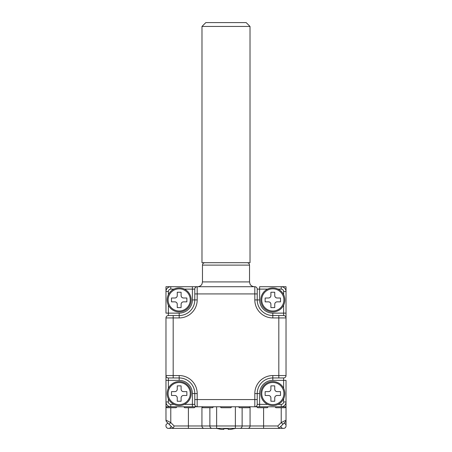 <?xml version="1.0" encoding="UTF-8"?>
<svg xmlns="http://www.w3.org/2000/svg" width="452" height="452" viewBox="0 0 452 452"><rect width="100%" height="100%" fill="white"/><g stroke="black" fill="none" stroke-linecap="round" stroke-linejoin="round"><path stroke-width="0.68" d="M272.822 287.918A12.006 12.006 0 0 1 284.828 299.925A12.006 12.006 0 0 1 272.822 311.931A12.006 12.006 0 0 1 260.815 299.925A12.006 12.006 0 0 1 272.822 287.918A12.006 12.006 0 0 1 284.828 299.925A12.006 12.006 0 0 1 272.822 311.931M280.506 298.004L280.506 301.846L277.144 301.846C275.686 301.987 274.884 302.789 274.743 304.247L274.743 307.609L270.901 307.609L270.901 304.247C270.759 302.789 269.957 301.987 268.499 301.846L265.138 301.846L265.138 298.004L268.499 298.004C269.957 297.857 270.754 297.06 270.901 295.602L270.901 292.241L274.743 292.241L274.743 295.602C274.884 297.06 275.686 297.857 277.144 298.004L280.506 298.004M268.499 298.004A2.401 2.401 0 0 0 270.901 295.602M274.743 295.602A2.401 2.401 0 0 0 277.144 298.004M277.144 301.846A2.401 2.401 0 0 0 274.743 304.247M270.901 304.247A2.401 2.401 0 0 0 268.499 301.846M286.026 286.715L281.223 286.715A4.802 4.802 0 0 1 286.026 291.517L286.026 286.715M168.376 305.156L168.376 313.129L179.178 313.129A13.204 13.204 0 0 0 192.382 299.925L192.382 289.116L194.784 289.116L194.784 293.919L194.784 289.116A2.401 2.401 0 0 1 197.185 286.715L254.815 286.715A2.401 2.401 0 0 1 257.216 289.116L257.216 299.925A15.605 15.605 0 0 0 272.822 315.53L283.624 315.53A2.401 2.401 0 0 1 286.026 317.931L286.026 291.517A4.802 4.802 0 0 0 281.223 286.715L281.223 289.116L278.053 289.116M184.41 289.116L192.382 289.116L192.382 286.715L197.185 286.715L165.974 286.715L165.974 291.517A4.802 4.802 0 0 1 170.777 286.715A4.802 4.802 0 0 0 165.974 291.517L168.376 291.517L168.376 294.687M268.256 406.772L267.296 407.732L257.697 407.732L256.736 406.772L254.815 406.772L286.026 406.772L286.026 401.969A4.802 4.802 0 0 1 281.223 406.772A4.802 4.802 0 0 0 286.026 401.969L283.624 401.969L283.624 398.8M267.59 289.116L259.617 289.116L259.617 299.925A13.204 13.204 0 0 0 272.822 313.129L286.026 313.129L286.026 375.555A2.401 2.401 0 0 1 283.624 377.957L272.822 377.957A15.605 15.605 0 0 0 257.216 393.562L257.216 404.37A2.401 2.401 0 0 1 254.815 406.772L195.264 406.772L194.303 407.732L184.704 407.732L183.744 406.772M177.02 406.772L176.06 407.732L166.935 407.732L165.974 406.772L165.974 375.555L165.974 380.358L168.376 380.358L168.376 388.33M184.41 404.37L192.382 404.37L192.382 393.562A13.204 13.204 0 0 0 179.178 380.358L168.376 380.358L168.376 377.957L173.178 377.957L168.376 377.957A2.401 2.401 0 0 1 165.974 375.555L165.974 317.931A2.401 2.401 0 0 1 168.376 315.53L173.178 315.53L168.376 315.53L168.376 313.129L165.974 313.129L165.974 291.517M165.98 420.383L165.974 406.772L170.777 406.772A4.802 4.802 0 0 1 165.974 401.969A4.802 4.802 0 0 0 170.777 406.772L170.777 404.37L173.947 404.37M284.229 422.97L286.026 424.767L286.026 425.976C285.879 427.428 285.076 428.225 283.624 428.377L278.822 428.377L285.325 421.88L282.924 424.281L281.223 422.58L286.026 420.179L286.026 424.767L286.026 406.772L285.065 407.732L275.94 407.732L274.98 406.772M213.513 406.772L212.553 407.732L202.948 407.732L201.987 406.772M250.012 406.772L249.052 407.732L239.447 407.732L238.486 406.772M231.763 406.772L230.802 407.732L221.197 407.732L220.237 406.772M254.815 286.715L254.815 293.919L197.185 293.919L197.185 299.925A18.007 18.007 0 0 1 179.178 317.931L173.178 317.931L173.178 375.555L179.178 375.555A18.007 18.007 0 0 1 197.185 393.562L197.185 399.568L254.815 399.568L254.815 393.562A18.007 18.007 0 0 1 272.822 375.555L278.822 375.555L278.822 317.931L272.822 317.931A18.007 18.007 0 0 1 254.815 299.925L254.815 293.919L257.216 293.919L257.216 289.116L259.617 289.116L259.617 286.715L281.223 286.715M192.382 406.772L197.185 406.772A2.401 2.401 0 0 1 194.784 404.37L194.784 399.568L194.784 404.37L192.382 404.37L192.382 406.772L170.777 406.772M283.624 388.33L283.624 380.358L286.026 380.358L286.026 401.969M165.974 317.931L173.178 317.931L173.178 315.53L179.178 315.53A15.605 15.605 0 0 0 194.784 299.925L194.784 293.919L197.185 293.919L197.185 286.715M197.185 406.772L197.185 399.568L194.784 399.568L194.784 393.562A15.605 15.605 0 0 0 179.178 377.957L173.178 377.957L173.178 375.555L165.974 375.555M272.822 313.129L272.822 315.53A15.605 15.605 0 0 1 257.216 299.925A15.605 15.605 0 0 0 272.822 315.53A15.605 15.605 0 0 1 257.216 299.925L259.617 299.925M217.836 428.632L217.836 428.632A30.453 30.453 0 0 0 221.44 429.4A30.453 30.453 0 0 1 217.836 428.632M230.56 429.4A30.453 30.453 0 0 0 234.164 428.632L234.164 428.632A30.453 30.453 0 0 1 230.56 429.4L228.158 429.4L228.158 428.632A29.414 29.414 0 0 1 223.842 428.632L223.842 429.4L221.44 429.4M223.842 428.632L223.842 429.4L223.842 428.632M228.158 428.632L228.158 429.4L228.158 428.632M211.592 428.377L173.178 428.377L166.675 421.88L169.076 424.281L170.777 422.58L174.173 425.976L188.399 425.976L188.399 407.732M216.638 406.772L216.638 425.976L235.362 425.976L235.362 428.377L263.601 428.377L188.399 428.377L188.399 425.976L209.869 425.976L209.869 407.732M174.173 425.976L173.178 428.377L168.376 428.377C166.929 428.23 166.127 427.428 165.974 425.976L165.974 424.767L167.771 422.97M277.827 425.976L278.822 428.377L263.601 428.377L263.601 425.976L277.827 425.976L281.223 422.58L281.223 407.732M165.974 420.179A2.401 2.401 0 0 0 166.675 421.88A2.401 2.401 0 0 1 165.974 420.179L170.777 422.58L170.777 407.732M285.455 421.733L285.325 421.88A2.401 2.401 0 0 0 286.026 420.179L286.02 420.383M168.376 428.377A2.401 2.401 0 0 1 165.974 425.976A2.401 2.401 0 0 0 168.376 428.377M286.026 425.976A2.401 2.401 0 0 1 283.624 428.377A2.401 2.401 0 0 0 286.026 425.976M179.178 381.561A12.006 12.006 0 0 1 191.185 393.562A12.006 12.006 0 0 1 179.178 405.568A12.006 12.006 0 0 1 167.172 393.562A12.006 12.006 0 0 1 179.178 381.561A12.006 12.006 0 0 1 191.185 393.562A12.006 12.006 0 0 1 179.178 405.568M186.862 391.641L186.862 395.483L183.501 395.483C182.043 395.63 181.246 396.427 181.099 397.884L181.099 401.246L177.257 401.246L177.257 397.884C177.116 396.432 176.314 395.63 174.856 395.483L171.494 395.483L171.494 391.641L174.856 391.641C176.314 391.5 177.116 390.697 177.257 389.24L177.257 385.878L181.099 385.878L181.099 389.24C181.241 390.697 182.043 391.5 183.501 391.641L186.862 391.641M174.856 391.641A2.401 2.401 0 0 0 177.257 389.24M181.099 389.24A2.401 2.401 0 0 0 183.501 391.641M183.501 395.483A2.401 2.401 0 0 0 181.099 397.884M177.257 397.884A2.401 2.401 0 0 0 174.856 395.483M250.012 26.442L250.012 262.708L201.987 262.708L201.987 26.442L205.829 22.6L246.17 22.6L250.012 26.442L201.987 26.442M272.822 381.561A12.006 12.006 0 0 1 284.828 393.562A12.006 12.006 0 0 1 272.822 405.568A12.006 12.006 0 0 1 260.815 393.562A12.006 12.006 0 0 1 272.822 381.561A12.006 12.006 0 0 1 284.828 393.562A12.006 12.006 0 0 1 272.822 405.568M280.506 395.483L277.144 395.483C275.686 395.63 274.884 396.427 274.743 397.884L274.743 401.246L270.901 401.246L270.901 397.884C270.759 396.432 269.957 395.63 268.499 395.483L265.138 395.483L265.138 391.641L268.499 391.641C269.957 391.5 270.754 390.697 270.901 389.24L270.901 385.878L274.743 385.878L274.743 389.24C274.884 390.697 275.686 391.5 277.144 391.641L280.506 391.641L280.506 395.483M268.499 391.641A2.401 2.401 0 0 0 270.901 389.24M274.743 389.24A2.401 2.401 0 0 0 277.144 391.641M277.144 395.483A2.401 2.401 0 0 0 274.743 397.884M270.901 397.884A2.401 2.401 0 0 0 268.499 395.483M191.185 299.925A12.006 12.006 0 0 1 179.178 311.931A12.006 12.006 0 0 1 167.172 299.925A12.006 12.006 0 0 1 179.178 287.918A12.006 12.006 0 0 1 191.185 299.925A12.006 12.006 0 0 1 179.178 311.931A12.006 12.006 0 0 1 167.172 299.925M181.099 307.609L177.257 307.609L177.257 304.247C177.116 302.789 176.314 301.987 174.856 301.846L171.494 301.846L171.494 298.004L174.856 298.004C176.314 297.857 177.116 297.06 177.257 295.602L177.257 292.241L181.099 292.241L181.099 295.602C181.241 297.06 182.043 297.857 183.501 298.004L186.862 298.004L186.862 301.846L183.501 301.846C182.043 301.987 181.246 302.789 181.099 304.247L181.099 307.609M181.099 295.602A2.401 2.401 0 0 0 183.501 298.004M183.501 301.846A2.401 2.401 0 0 0 181.099 304.247M177.257 304.247A2.401 2.401 0 0 0 174.856 301.846M174.856 298.004A2.401 2.401 0 0 0 177.257 295.602M272.822 310.999A11.074 11.074 0 0 0 283.568 297.235A11.074 11.074 0 0 0 261.748 299.925A11.074 11.074 0 0 0 272.822 310.999M202.468 265.109L202.468 281.912L249.532 281.912L249.532 265.109L202.468 265.109C202.609 263.652 203.411 262.849 204.869 262.708M283.624 315.53L283.624 305.156M283.624 294.687L283.624 291.517A2.401 2.401 0 0 0 281.223 289.116M173.947 289.116L170.777 289.116A2.401 2.401 0 0 0 168.376 291.517M179.178 317.931L179.178 315.53A15.605 15.605 0 0 0 194.784 299.925L197.185 299.925M168.376 398.8L168.376 401.969A2.401 2.401 0 0 0 170.777 404.37M197.185 393.562L194.784 393.562A15.605 15.605 0 0 0 179.178 377.957L179.178 375.555M283.624 377.957L283.624 380.358L272.822 380.358A13.204 13.204 0 0 0 259.617 393.562L259.617 404.37L267.59 404.37M278.053 404.37L281.223 404.37A2.401 2.401 0 0 0 283.624 401.969M272.822 375.555L272.822 377.957A15.605 15.605 0 0 0 257.216 393.562L254.815 393.562M254.815 406.772L254.815 399.568L257.216 399.568M286.026 317.931L278.822 317.931L278.822 315.53M278.822 377.957L278.822 375.555L286.026 375.555M254.815 299.925L257.216 299.925M272.822 315.53L272.822 317.931M283.624 291.517L286.026 291.517M259.617 393.562L257.216 393.562M272.822 377.957L272.822 380.358M259.617 406.772L259.617 404.37L257.216 404.37M281.223 404.37L281.223 406.772M179.178 380.358L179.178 377.957M194.784 393.562L192.382 393.562M168.376 401.969L165.974 401.969M192.382 299.925L194.784 299.925M179.178 315.53L179.178 313.129M170.777 289.116L170.777 286.715M201.937 406.772L201.937 425.976A2.401 2.254 -90 0 0 204.191 428.377M242.131 407.732L242.131 425.976L235.362 425.976L235.362 406.772M239.876 428.377A2.401 2.254 -90 0 0 242.131 425.976L250.063 425.976L250.063 406.772M263.601 407.732L263.601 425.976L250.063 425.976A2.401 2.254 -90 0 1 247.809 428.377M212.124 428.377A2.401 2.254 -90 0 1 209.869 425.976L216.638 425.976L216.638 428.377M282.415 428.377L280.619 426.581M171.381 426.581L169.585 428.377M285.325 421.88A2.401 2.401 0 0 0 286.026 420.179M179.178 404.642A11.074 11.074 0 0 0 189.925 390.878A11.074 11.074 0 0 0 168.104 393.562A11.074 11.074 0 0 0 179.178 404.642M272.822 404.642A11.074 11.074 0 0 0 283.568 396.251A11.074 11.074 0 0 0 272.822 382.488A11.074 11.074 0 0 0 261.748 393.562A11.074 11.074 0 0 0 272.822 404.642M168.104 299.925A11.074 11.074 0 0 0 181.868 310.665A11.074 11.074 0 0 0 179.178 288.845A11.074 11.074 0 0 0 168.104 299.925M202.468 281.912L201.982 284.025C202.084 283.963 201.067 286.41 197.665 286.715M249.532 265.109C249.391 263.652 248.589 262.849 247.131 262.708M249.532 281.912L250.018 284.025C249.916 283.963 250.933 286.41 254.335 286.715M234.164 428.711A30.527 30.527 0 0 0 235.266 428.377M216.734 428.377A30.527 30.527 0 0 0 217.836 428.711"/></g></svg>
